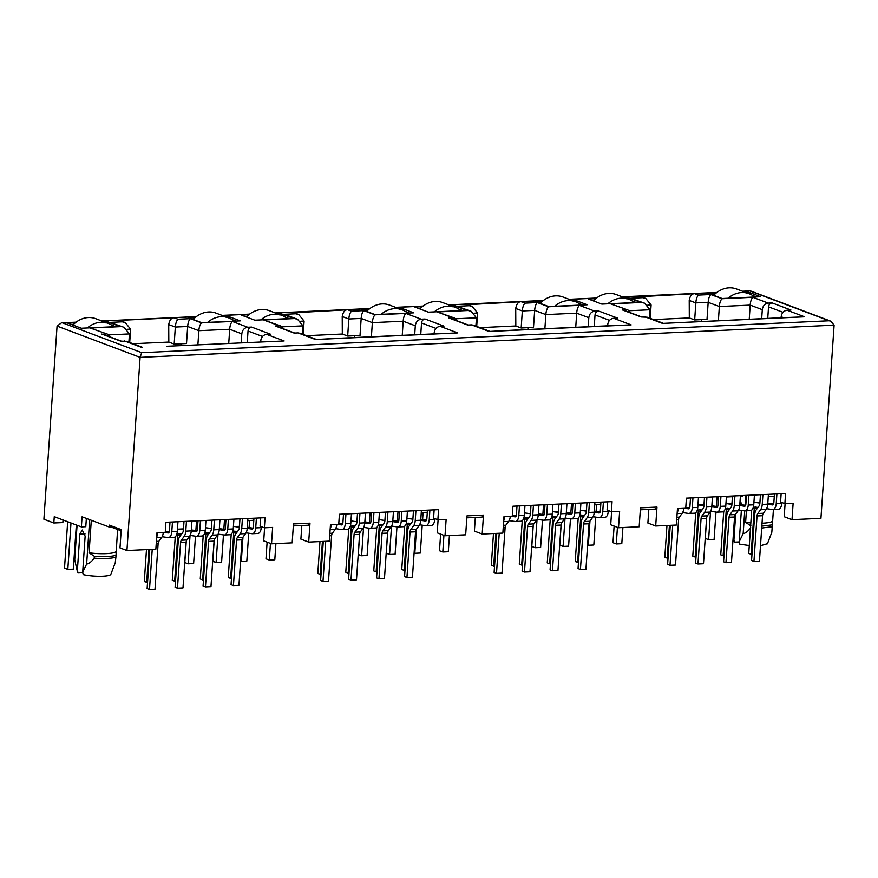 <?xml version="1.0" encoding="UTF-8"?>
<svg xmlns="http://www.w3.org/2000/svg" width="878" height="878" viewBox="0 0 878 878"><rect width="100%" height="100%" fill="white"/><g stroke="black" fill="none" stroke-linecap="round" stroke-linejoin="round"><path stroke-width="1.32" d="M91.301 520.259L89.084 552.833L94.352 556.279L94.22 558.167C91.531 561.777 88.996 563.742 86.637 564.071L82.697 572.127L85.144 536.151L82.258 530.016L79.854 534.153L77.396 570.129L75.727 564.389L74.729 559.582L77.012 525.242M94.22 558.167A22.543 4.192 3.9 0 0 107.061 558.419A22.543 4.192 3.9 0 0 115.896 557.168L117.597 529.478M94.352 556.279A22.543 4.192 3.9 0 0 107.193 556.531A22.543 4.192 3.9 0 0 116.028 555.269M115.896 557.168L115.27 562.743L110.858 574.311A16.748 3.117 -176.1 0 1 102.792 576.242A16.748 3.117 -176.1 0 1 83.212 574.629L82.697 572.127M607.642 501.788L607.071 510.063L611.373 511.687L612.065 501.59L512.917 506.189L512.236 516.286L503.972 516.67L502.853 533.089L482.198 534.043L483.493 515.101L466.964 515.869L465.669 534.812L445.014 535.767L437.211 532.825L438.1 519.732M781.135 493.743L780.575 502.018L784.877 503.632L785.558 493.535L686.42 498.133L685.729 508.241L677.465 508.625L676.345 525.033L655.69 525.988L656.985 507.056L640.468 507.824L639.173 526.756L618.518 527.722L619.638 511.303L611.373 511.687M434.138 509.844L433.578 518.119L437.881 519.743L438.561 509.635L339.424 514.245L338.732 524.342L330.468 524.726L329.349 541.133L308.705 542.099L309.989 523.156L293.471 523.925L292.176 542.856L271.522 543.822L272.641 527.404L264.377 527.788L265.068 517.691L165.92 522.289L165.24 532.386L156.975 532.77L155.856 549.189L126.937 550.528L140.107 357.368L141.687 352.682L829.073 320.777L830.84 321.205L834.1 325.167L820.93 518.327L792.011 519.666L793.13 503.259L784.877 503.632M260.645 517.899L260.075 526.174L264.377 527.788M75.332 322.786L67.793 323.137L81.358 328.24L117.707 326.561L119.913 326.451L106.348 321.348L103.154 321.491M195.618 317.199L188.09 317.551L201.655 322.665L240.21 320.876L226.645 315.762L223.451 315.904M248.825 314.73L241.296 315.081L254.861 320.196L293.417 318.407L279.852 313.292L276.658 313.435M422.329 306.685L414.789 307.026L428.354 312.14L434.412 311.866L466.909 310.351L453.344 305.237L450.151 305.39M369.122 309.155L361.582 309.495L375.147 314.609L407.633 313.095A25.758 21.533 -69.4 0 0 402.069 309.791A25.758 21.533 -69.4 0 0 381.107 314.335M407.644 313.106L413.703 312.82L400.138 307.706L396.944 307.86M595.822 298.63L588.293 298.981L601.858 304.095L640.413 302.306L626.848 297.192L623.654 297.335M542.615 301.099L535.086 301.45L548.651 306.565L554.709 306.279M554.698 306.279L587.206 304.776L573.641 299.661L570.448 299.804M437.881 519.743L446.134 519.359L445.014 535.767M301.823 525.494L300.891 539.147L308.705 542.099M421.264 512.532L427.301 512.247M293.329 525.889L308.496 525.187L309.989 523.156M340.049 338.217L431.35 333.991M302.394 334.156L302.954 325.859L282.255 326.825M466.833 517.833L481.989 517.131L483.493 515.101M126.937 550.528L119.99 547.905L121.241 529.599L109.333 525.121L110.858 526.932L121.153 530.817M271.522 543.822L263.718 540.881L264.607 527.777M475.316 517.438L474.394 531.102L482.198 534.043M611.604 511.676L610.715 524.77L618.518 527.722M656.985 507.056L655.493 509.075L640.325 509.789M648.82 509.394L647.887 523.047L655.69 525.988M792.011 519.666L784.208 516.725L785.097 503.632M109.333 525.121L109.201 527.009L110.858 526.932M109.201 527.009L82.071 516.791L81.38 526.888L54.26 516.67L53.821 522.981L62.854 522.564L63.029 519.974M253.808 520.303L247.772 520.577M166.842 346.272L284.143 340.971L166.842 346.272M284.143 340.971L266.605 334.364C263.235 334.891 261.26 337.086 260.667 340.927L260.601 341.904M241.198 342.815L241.812 333.827L229.696 329.261L198.856 330.699L197.89 344.834M228.741 343.397L229.696 329.261C229.937 325.727 230.815 323.126 232.33 321.447L201.49 322.884C199.986 324.553 199.108 327.154 198.856 330.699L187.672 326.484L175.337 327.055L174.173 344.099L186.509 343.528L187.672 326.484C187.914 322.939 188.781 320.338 190.306 318.67L177.971 319.241C176.467 320.909 175.589 323.521 175.337 327.055L168.719 324.564L168.817 342.08L174.173 344.099M180.868 345.614L181 343.781M89.666 519.644L86.637 564.071M89.084 552.833A20.611 3.83 3.9 0 0 116.094 551.571M168.817 342.08L132.973 343.737M768.261 496.432L774.297 496.147M749.23 319.241L750.196 305.105L762.302 309.671L761.687 318.67M653.462 319.592L689.307 317.924L694.674 319.943L707.01 319.373L708.173 302.328L719.345 306.543L718.391 320.679M694.674 319.943L695.826 302.899C696.067 299.365 696.934 296.753 698.46 295.085L694.685 293.669L641.039 296.632M701.368 321.469L701.489 319.625M650.192 318.352L651.103 304.973L645.692 298.388L642.718 297.675L630.382 298.246L641.566 302.46L610.726 303.887L627.979 309.989L630.777 312.831M649.391 318.055L649.95 309.758L644.54 303.173L641.566 302.46M778.391 317.891L662.528 323.411L804.632 316.815L787.094 310.208C783.736 310.746 781.749 312.93 781.157 316.782L783.461 317.649M781.091 317.759L781.157 316.782M787.094 310.208L790.957 310.033L772.102 302.921C770.072 303.25 768.887 304.556 768.535 306.861L767.745 318.385M689.307 317.924L689.219 300.408C689.932 295.963 691.754 293.713 694.685 293.669M746.41 510.776L745.62 522.366L750.888 525.812M749.285 545.545L739.748 544.162L739.232 541.66L743.172 533.604L744.72 510.853M745.104 505.234L745.784 495.379M743.172 533.604C745.466 533.297 747.99 531.333 750.756 527.7M767.394 543.833L771.817 532.266L772.629 521.115C771.521 522.201 768.272 522.882 762.916 523.167L762.027 523.2M772.629 521.115L773.419 509.525M750.822 522.904L745.62 522.366M767.449 543.701L760.491 545.71M761.698 528.018L772.442 526.701M739.232 541.66L741.361 510.37M741.701 504.74L740.121 500.142M735.687 514.047L733.942 539.663L733.174 537.402M739.287 541.945L734.458 542.165L733.942 539.663M734.458 542.165L734.008 541.43M772.563 524.803L761.83 526.131M575.738 327.296L576.692 313.161L545.853 314.587L544.887 328.723M476.699 326.407L477.61 313.029L472.188 306.444L469.225 305.72L456.889 306.29L468.073 310.505L437.222 311.942L452.642 317.748L448.79 317.924L467.645 325.036L471.497 324.86L489.035 331.467L631.139 324.871L613.601 318.264L617.453 318.077L598.598 310.977L594.746 311.152L579.326 305.346L548.487 306.773L537.303 302.559C535.778 304.238 534.911 306.839 534.669 310.373L533.506 327.417L521.17 327.999L522.333 310.955L515.715 308.463L515.814 325.979L521.17 327.999M479.97 327.637L515.814 325.979M527.865 329.513L527.996 327.681M475.887 326.1L476.458 317.814L455.748 318.769M613.601 318.264C610.232 318.791 608.256 320.986 607.664 324.827L607.598 325.804M588.194 326.715L588.809 317.726L576.692 313.161C576.934 309.627 577.812 307.015 579.326 305.346M598.598 310.977C596.579 311.295 595.394 312.612 595.032 314.917L594.252 326.44M513.542 330.172L604.854 325.947M594.768 504.477L600.793 504.202M402.234 335.352L403.2 321.216L372.36 322.643L371.394 336.779M303.195 334.463L304.106 321.074L298.696 314.5L295.721 313.775L283.385 314.346L294.569 318.56L263.729 319.987L279.138 325.804L275.286 325.979L294.141 333.08L298.004 332.905L315.531 339.512L457.636 332.916L440.108 326.309L443.961 326.133L425.106 319.032L421.242 319.208L405.834 313.402L374.983 314.829L363.799 310.614C362.285 312.283 361.407 314.895 361.176 318.429L360.013 335.473L347.677 336.044L348.829 318.999L342.222 316.508L342.31 334.024L347.677 336.044M306.466 335.692L342.31 334.024M354.372 337.569L354.492 335.725M440.108 326.309C436.739 326.846 434.753 329.03 434.16 332.883L434.094 333.859M414.69 334.77L415.305 325.771L403.2 321.216C403.43 317.671 404.308 315.07 405.834 313.402M425.106 319.032C423.075 319.351 421.89 320.657 421.539 322.972L420.749 334.485M177.971 319.241L174.195 317.814L118.453 320.404L122.229 321.82L109.893 322.402L124.017 327.318L129.461 333.914L128.89 342.2M129.703 342.508L130.613 329.129L127.31 329.283M266.605 334.364L270.457 334.189L251.602 327.077C249.582 327.395 248.397 328.712 248.035 331.017L247.256 342.541M77.396 570.129L77.922 572.632A16.748 3.117 -176.1 0 1 77.505 572.039L75.826 564.828M82.752 572.412L77.922 572.632M53.821 522.981L43.9 519.238L57.07 326.078L61.471 322.841L62.612 322.884L141.687 352.682M830.84 321.205L750.438 290.903L742.788 291.32M121.076 326.616L90.225 328.043L107.478 334.145L110.277 336.987M105.645 333.849L103.099 334.277M101.793 334.035L120.648 341.136L126.684 341.366M251.602 327.077L247.75 327.253C244.369 327.768 242.394 329.963 241.812 333.827M174.195 317.814C171.419 317.737 169.597 319.987 168.719 324.564M118.453 320.404L120.538 320.788M122.229 321.82L125.181 322.533L130.613 329.129M109.893 322.402L124.017 327.318M90.225 328.043L107.489 334.134M279.138 325.804L280.982 326.089L283.781 328.932M275.286 325.979L276.592 326.232M298.004 332.905L300.177 333.322M315.531 339.512L340.137 338.217M457.636 332.916L431.57 333.969M421.242 319.208C417.862 319.724 415.887 321.908 415.305 325.771M374.983 314.829C373.479 316.508 372.612 319.109 372.36 322.643L361.176 318.429L348.829 318.999C349.093 315.465 349.96 312.864 351.463 311.185L347.688 309.769C344.911 309.693 343.089 311.942 342.222 316.508M347.688 309.769L294.042 312.733M283.385 314.346L286.36 315.07M294.569 318.56L297.521 319.263L302.954 325.859M263.729 319.987L280.982 326.089M452.642 317.748L454.475 318.045L457.273 320.887M448.79 317.924L450.096 318.176M471.497 324.86L473.681 325.266M489.035 331.467L513.641 330.172M631.139 324.871L605.074 325.925M594.746 311.152C591.366 311.668 589.379 313.863 588.809 317.726M548.487 306.773C546.983 308.452 546.105 311.053 545.853 314.587L534.669 310.373L522.333 310.955C522.586 307.421 523.464 304.809 524.967 303.14L521.192 301.714C518.415 301.637 516.593 303.887 515.715 308.463M521.192 301.714L467.535 304.677M456.889 306.29L471.014 311.218L476.458 317.814M468.073 310.505L471.014 311.218M437.222 311.942L454.486 318.034M626.135 309.704L623.589 310.121M622.282 309.879L641.138 316.98L647.174 317.221M778.566 317.869L804.632 316.815M772.102 302.921L768.239 303.108C764.859 303.623 762.883 305.807 762.302 309.671M768.239 303.108L752.83 297.291C751.305 298.97 750.427 301.571 750.196 305.105L719.345 306.543C719.587 303.009 720.465 300.397 721.979 298.729L710.796 294.514L698.46 295.085M689.219 300.408L695.826 302.899L708.173 302.328C708.425 298.794 709.303 296.193 710.796 294.514M644.54 303.173L630.382 298.246M627.979 309.989L610.726 303.887M81.38 526.888L85.792 526.679L86.351 518.404M74.729 559.582L77.066 525.264M726.391 496.959L732.428 496.674M740.384 496.311L742.327 496.213L742.371 495.543M746.607 293.175L747.134 291.606L743.94 291.759M716.119 293.043L708.579 293.395L722.144 298.509L724.35 298.41L760.699 296.72L747.134 291.606M714.297 294.668L712.212 294.767M752.391 295.348L756.54 296.918M594 300.254L591.926 300.353M626.321 298.75L626.848 297.192M632.094 300.934L636.243 302.493M540.793 302.723L538.719 302.822M573.115 301.22L573.641 299.661M578.887 303.404L583.036 304.962M420.507 308.299L418.422 308.397M452.818 306.806L453.344 305.237M458.601 308.979L462.75 310.549M367.3 310.768L365.215 310.867M399.611 309.275L400.138 307.706M405.395 311.449L409.543 313.018M247.003 316.354L244.929 316.453M279.325 314.851L279.852 313.292M285.098 317.035L289.246 318.593M193.797 318.824L191.722 318.923M226.118 317.32L226.645 315.762M231.891 319.504L236.05 321.063M73.511 324.41L71.425 324.498M105.821 322.906L106.348 321.348M111.605 325.079L115.753 326.649M253.951 518.207L253.347 526.998A2.579 1.328 -92.7 0 1 252.14 529.072A2.579 1.328 -92.7 0 1 252.008 529.061L247.245 528.369M256.398 518.097L255.728 527.897A7.211 3.721 -92.7 0 1 252.359 533.703L257.869 533.451A7.211 3.721 87.3 0 0 261.238 527.634L261.304 526.635M247.311 527.327L253.094 528.172M239.387 527.228L234.711 526.548A6.442 3.325 -92.7 0 0 234.382 526.537A6.442 3.325 -92.7 0 0 233.394 526.877M231.474 578.547L228.236 577.691L231.21 534.197M230.629 578.58L233.757 532.617A1.8 0.933 -92.7 0 1 234.602 531.168A1.8 0.933 -92.7 0 1 234.689 531.168L237.477 531.574M252.359 533.703A7.211 3.721 -92.7 0 1 251.986 533.681L246.081 532.825M149.787 549.463L147.12 588.567L149.501 589.456L152.234 549.354M156.701 536.864A8.374 4.324 -92.7 0 0 157.777 532.737M163.286 532.485A8.374 4.324 87.3 0 1 161.651 537.512L158.874 541.276A3.863 1.997 87.3 0 0 158.106 543.734L155.011 589.204L149.501 589.456M164.416 532.43L168.071 532.957A2.579 1.328 -92.7 0 0 168.203 532.968A2.579 1.328 -92.7 0 0 169.41 530.894L170.003 522.103M165.294 531.497L169.158 532.057M147.537 582.443L144.299 581.587L146.483 549.617M146.681 582.476L148.931 549.507M177.96 521.73L177.301 531.53L171.792 531.794A7.211 3.721 -92.7 0 1 168.422 537.599A7.211 3.721 -92.7 0 1 168.049 537.577L162.145 536.721M177.301 531.53A7.211 3.721 87.3 0 1 173.921 537.347L168.422 537.599M171.792 531.794L172.461 521.982M247.914 518.481L247.245 528.293A8.374 4.324 87.3 0 1 245.588 533.615L240.078 533.868A8.374 4.324 -92.7 0 0 241.735 528.545L242.405 518.744M240.078 533.868L237.301 537.643A3.863 1.997 87.3 0 0 236.544 540.102L233.438 585.571L231.057 584.671L234.163 539.202A8.495 4.39 -92.7 0 1 235.842 533.791L238.618 530.027A3.731 1.932 87.3 0 0 239.354 527.645L239.957 518.854M245.588 533.615L242.811 537.38L237.301 537.643M233.438 585.571L238.948 585.308L242.043 539.838A3.863 1.997 87.3 0 1 242.811 537.38M183.996 521.455L183.392 530.246A3.731 1.932 87.3 0 1 182.657 532.617L179.88 536.392A8.495 4.39 -92.7 0 0 178.201 541.792L175.095 587.261L177.477 588.161L180.583 542.692A3.863 1.997 87.3 0 1 181.34 540.233L184.128 536.469A8.374 4.324 -92.7 0 0 185.774 531.146L186.443 521.334M191.953 521.082L191.283 530.883A8.374 4.324 87.3 0 1 189.626 536.217L186.849 539.981A3.863 1.997 87.3 0 0 186.092 542.439L182.986 587.909L177.477 588.161M233.921 519.139L233.252 528.94A7.211 3.721 87.3 0 1 229.882 534.746L224.373 534.998A7.211 3.721 -92.7 0 0 227.753 529.193L228.412 519.392M218.106 534.12L224.011 534.987A7.211 3.721 -92.7 0 0 224.373 534.998M209.491 532.869L206.714 532.474A1.8 0.933 -92.7 0 0 206.615 532.463A1.8 0.933 -92.7 0 0 205.781 533.912L202.642 579.886L200.261 578.986L203.224 535.492M203.498 579.842L202.642 579.886M211.4 528.534L206.736 527.854A6.442 3.325 -92.7 0 0 206.407 527.832A6.442 3.325 -92.7 0 0 205.419 528.183M219.335 528.622L225.119 529.467M225.964 519.502L225.372 528.293A2.579 1.328 -92.7 0 1 224.164 530.367A2.579 1.328 -92.7 0 1 224.033 530.367L219.259 529.675M205.946 520.434L205.276 530.235A7.211 3.721 87.3 0 1 201.907 536.041L196.398 536.304A7.211 3.721 -92.7 0 0 199.767 530.488L200.436 520.687M190.12 535.426L196.024 536.282A7.211 3.721 -92.7 0 0 196.398 536.304M181.516 534.175L178.728 533.769A1.8 0.933 -92.7 0 0 178.64 533.758A1.8 0.933 -92.7 0 0 177.795 535.218L174.667 581.181L172.286 580.281L175.249 536.798M175.512 581.137L174.667 581.181M183.425 529.829L178.761 529.149A6.442 3.325 -92.7 0 0 178.421 529.127A6.442 3.325 -92.7 0 0 177.433 529.478M191.349 529.928L197.133 530.762M197.989 520.808L197.385 529.599A2.579 1.328 -92.7 0 1 196.178 531.673A2.579 1.328 -92.7 0 1 196.046 531.662L191.283 530.971M219.939 519.787L219.27 529.588A8.374 4.324 87.3 0 1 217.612 534.911L212.103 535.174A8.374 4.324 -92.7 0 0 213.76 529.84L214.43 520.039M212.103 535.174L209.326 538.938A3.863 1.997 87.3 0 0 208.558 541.397L205.463 586.866L203.081 585.966L206.176 540.497A8.495 4.39 -92.7 0 1 207.856 535.086L210.643 531.322A3.731 1.932 87.3 0 0 211.378 528.94L211.971 520.149M217.612 534.911L214.836 538.686L209.326 538.938M205.463 586.866L210.972 586.614L214.067 541.144A3.863 1.997 87.3 0 1 214.836 538.686M70.986 522.97L67.815 569.405L64.511 568.154L67.672 521.719M72.874 325.047A25.758 21.533 -69.4 0 1 95.735 318.692L108.279 323.422A25.758 21.533 -69.4 0 1 113.822 326.737M67.815 569.405L73.324 569.142L76.331 524.989M87.317 327.966A25.758 21.533 -69.4 0 1 108.279 323.422M190.032 535.591L188.112 563.819L184.797 562.568L186.246 541.375M223.462 534.9L221.596 562.26L216.087 562.524L212.783 561.272L214.221 540.08M193.16 319.46A25.758 21.533 -69.4 0 1 216.032 313.117L228.565 317.836A25.758 21.533 -69.4 0 1 234.108 321.15M223.846 529.28L224.505 519.567M218.018 534.285L216.087 562.524M188.112 563.819L193.621 563.566L195.487 536.206M195.871 530.575L196.529 520.874M207.614 322.38A25.758 21.533 -69.4 0 1 228.565 317.836M363.536 527.535L361.604 555.763L358.301 554.523L359.75 533.33M396.966 526.855L395.1 554.216L389.591 554.468L386.276 553.228L387.725 532.024M366.664 311.416A25.758 21.533 -69.4 0 1 389.525 305.061L402.069 309.791M397.339 521.225L398.008 511.523M391.511 526.24L389.591 554.468M361.604 555.763L367.114 555.511L368.979 528.15M369.364 522.531L370.022 512.818M537.029 519.48L535.108 547.718L531.794 546.467L533.242 525.274M570.459 518.799L568.593 546.16L563.083 546.423L559.78 545.172L561.218 523.979M540.157 303.36A25.758 21.533 -69.4 0 1 563.028 297.016L575.562 301.736A25.758 21.533 -69.4 0 1 581.104 305.05M570.843 513.18L571.501 503.467M565.015 518.185L563.083 546.423M535.108 547.718L540.618 547.466L542.483 520.105M542.867 514.475L543.526 504.773M554.611 306.279A25.758 21.533 -69.4 0 1 575.562 301.736M710.532 511.435L708.601 539.663L705.297 538.423L706.735 517.23M713.66 295.315A25.758 21.533 -69.4 0 1 736.521 288.961L749.066 293.691A25.758 21.533 -69.4 0 1 754.597 296.994M708.601 539.663L714.11 539.41L715.976 512.05M716.36 506.43L717.019 496.718M728.103 298.235A25.758 21.533 -69.4 0 1 749.066 293.691M275.911 543.614L274.803 559.791L269.294 560.054L265.99 558.803L267.121 542.165M246.367 316.991A25.758 21.533 -69.4 0 1 269.239 310.647L281.772 315.367A25.758 21.533 -69.4 0 1 287.315 318.681M270.435 543.405L269.294 560.054M242.965 537.171L241.318 561.349L246.828 561.097L248.726 533.209M249.111 527.59L249.593 520.5M241.318 561.349L240.594 561.075M260.81 319.921A25.758 21.533 -69.4 0 1 281.772 315.367M449.404 535.569L448.307 551.746L442.797 551.999L439.483 550.758L440.624 534.109M419.871 308.946A25.758 21.533 -69.4 0 1 442.731 302.592L455.276 307.322A25.758 21.533 -69.4 0 1 460.807 310.636M443.928 535.361L442.797 551.999M416.457 529.127L414.811 553.294L420.321 553.041L422.219 525.165M422.603 519.535L423.086 512.445M414.811 553.294L414.098 553.03M434.314 311.866A25.758 21.533 -69.4 0 1 455.276 307.322M622.908 527.513L621.8 543.691L616.29 543.954L612.987 542.703L614.117 526.065M593.363 300.891A25.758 21.533 -69.4 0 1 616.235 294.547L628.769 299.266A25.758 21.533 -69.4 0 1 634.311 302.581M617.432 527.305L616.29 543.954M589.961 521.071L588.315 545.249L593.824 544.997L595.723 517.109M596.107 511.49L596.59 504.389M588.315 545.249L587.591 544.975M607.806 303.81A25.758 21.533 -69.4 0 1 628.769 299.266M427.443 510.151L426.84 518.942A2.579 1.328 -92.7 0 1 425.643 521.016A2.579 1.328 -92.7 0 1 425.512 521.016L420.738 520.325M429.891 510.041L429.221 519.842A7.211 3.721 -92.7 0 1 425.852 525.648L431.361 525.395A7.211 3.721 87.3 0 0 434.731 519.589L434.808 518.58M420.814 519.271L426.587 520.116M412.879 519.183L408.215 518.503A6.442 3.325 -92.7 0 0 407.886 518.481A6.442 3.325 -92.7 0 0 406.898 518.832M404.977 570.491L401.74 569.635L404.703 526.141M404.121 570.535L407.26 524.572A1.8 0.933 -92.7 0 1 408.094 523.112A1.8 0.933 -92.7 0 1 408.193 523.123L410.97 523.529M425.852 525.648A7.211 3.721 -92.7 0 1 425.49 525.637L419.585 524.781M323.28 541.419L320.613 580.512L322.994 581.412L325.727 541.298M330.194 528.808A8.374 4.324 -92.7 0 0 331.269 524.682M336.779 524.429A8.374 4.324 87.3 0 1 335.144 529.456L332.367 533.231A3.863 1.997 87.3 0 0 331.61 535.69L328.504 581.159L322.994 581.412M337.909 524.375L341.564 524.912A2.579 1.328 -92.7 0 0 341.696 524.912A2.579 1.328 -92.7 0 0 342.903 522.838L343.507 514.047M338.798 523.453L342.65 524.012M321.03 574.388L317.803 573.532L319.976 541.572M320.185 574.431L322.424 541.452M351.463 513.685L350.794 523.486L345.284 523.738A7.211 3.721 -92.7 0 1 341.915 529.544A7.211 3.721 -92.7 0 1 341.542 529.533L335.637 528.666M350.794 523.486A7.211 3.721 87.3 0 1 347.425 529.291L341.915 529.544M345.284 523.738L345.954 513.937M421.407 510.436L420.749 520.237A8.374 4.324 87.3 0 1 419.091 525.571L413.582 525.823A8.374 4.324 -92.7 0 0 415.239 520.489L415.909 510.689M413.582 525.823L410.805 529.588A3.863 1.997 87.3 0 0 410.037 532.046L406.942 577.515L404.56 576.616L407.655 531.146A8.495 4.39 -92.7 0 1 409.335 525.735L412.111 521.971A3.731 1.932 87.3 0 0 412.858 519.6L413.45 510.809M419.091 525.571L416.315 529.335L410.805 529.588M406.942 577.515L412.44 577.263L415.546 531.794A3.863 1.997 87.3 0 1 416.315 529.335M357.489 513.4L356.896 522.19A3.731 1.932 87.3 0 1 356.161 524.572L353.373 528.336A8.495 4.39 -92.7 0 0 351.694 533.747L348.599 579.217L350.981 580.117L354.075 534.647A3.863 1.997 87.3 0 1 354.844 532.189L357.62 528.413A8.374 4.324 -92.7 0 0 359.278 523.09L359.947 513.29M365.457 513.026L364.787 522.838A8.374 4.324 87.3 0 1 363.13 528.161L360.353 531.925A3.863 1.997 87.3 0 0 359.585 534.384L356.49 579.853L350.981 580.117M407.425 511.084L406.755 520.884A7.211 3.721 87.3 0 1 403.386 526.69L397.877 526.954A7.211 3.721 -92.7 0 0 401.246 521.137L401.915 511.336M391.599 526.076L397.504 526.932A7.211 3.721 -92.7 0 0 397.877 526.954M382.995 524.824L380.207 524.418A1.8 0.933 -92.7 0 0 380.119 524.418A1.8 0.933 -92.7 0 0 379.274 525.867L376.146 571.83L373.765 570.93L376.728 527.448M376.991 571.798L376.146 571.83M384.904 520.478L380.229 519.798A6.442 3.325 -92.7 0 0 379.9 519.787A6.442 3.325 -92.7 0 0 378.912 520.127M392.828 520.577L398.612 521.411M399.468 511.457L398.864 520.248A2.579 1.328 -92.7 0 1 397.657 522.322A2.579 1.328 -92.7 0 1 397.525 522.311L392.762 521.62M379.439 512.379L378.769 522.19A7.211 3.721 87.3 0 1 375.4 527.996L369.89 528.249A7.211 3.721 -92.7 0 0 373.271 522.443L373.929 512.642M363.624 527.371L369.528 528.227A7.211 3.721 -92.7 0 0 369.89 528.249M355.008 526.12L352.232 525.713A1.8 0.933 -92.7 0 0 352.133 525.713A1.8 0.933 -92.7 0 0 351.299 527.162L348.16 573.125L345.778 572.236L348.742 528.743M349.016 573.093L348.16 573.125M356.918 521.773L352.254 521.093A6.442 3.325 -92.7 0 0 351.924 521.082A6.442 3.325 -92.7 0 0 350.937 521.422M364.853 521.872L370.637 522.717M371.482 512.752L370.889 521.543A2.579 1.328 -92.7 0 1 369.682 523.617A2.579 1.328 -92.7 0 1 369.55 523.606L364.776 522.915M393.432 511.731L392.762 521.532A8.374 4.324 87.3 0 1 391.105 526.866L385.596 527.118A8.374 4.324 -92.7 0 0 387.253 521.795L387.922 511.984M385.596 527.118L382.819 530.883A3.863 1.997 87.3 0 0 382.062 533.341L378.956 578.811L376.574 577.922L379.68 532.452A8.495 4.39 -92.7 0 1 381.359 527.041L384.136 523.266A3.731 1.932 87.3 0 0 384.871 520.895L385.475 512.104M391.105 526.866L388.328 530.63L382.819 530.883M378.956 578.811L384.465 578.558L387.56 533.089A3.863 1.997 87.3 0 1 388.328 530.63M600.947 502.106L600.343 510.897A2.579 1.328 -92.7 0 1 599.136 512.971A2.579 1.328 -92.7 0 1 599.005 512.961L594.241 512.269M603.395 501.986L602.725 511.797A7.211 3.721 -92.7 0 1 599.356 517.603L604.865 517.351A7.211 3.721 87.3 0 0 608.235 511.534L608.3 510.535M594.307 511.226L600.091 512.061M586.383 511.128L581.708 510.447A6.442 3.325 -92.7 0 0 581.379 510.436A6.442 3.325 -92.7 0 0 580.391 510.776M578.47 562.447L575.233 561.58L578.207 518.097M577.614 562.48L580.753 516.516A1.8 0.933 -92.7 0 1 581.598 515.068A1.8 0.933 -92.7 0 1 581.686 515.068L584.474 515.474M599.356 517.603A7.211 3.721 -92.7 0 1 598.983 517.581L593.078 516.725M496.783 533.363L494.116 572.467L496.498 573.356L499.231 533.253M503.698 520.753A8.374 4.324 -92.7 0 0 504.773 516.637M510.283 516.374A8.374 4.324 87.3 0 1 508.647 521.411L505.871 525.176A3.863 1.997 87.3 0 0 505.102 527.634L502.007 573.104L496.498 573.356M511.413 516.33L515.068 516.857A2.579 1.328 -92.7 0 0 515.199 516.868A2.579 1.328 -92.7 0 0 516.407 514.793L516.999 506.002M512.291 515.397L516.154 515.957M494.534 566.343L491.296 565.476L493.48 533.517M493.677 566.376L495.927 533.407M524.956 505.629L524.298 515.43L518.788 515.693A7.211 3.721 -92.7 0 1 515.408 521.499A7.211 3.721 -92.7 0 1 515.046 521.477L509.141 520.621M524.298 515.43A7.211 3.721 87.3 0 1 520.917 521.236L515.408 521.499M518.788 515.693L519.458 505.882M594.911 502.381L594.241 512.181A8.374 4.324 87.3 0 1 592.584 517.515L587.075 517.768A8.374 4.324 -92.7 0 0 588.732 512.445L589.401 502.644M587.075 517.768L584.298 521.532A3.863 1.997 87.3 0 0 583.541 523.99L580.435 569.46L578.053 568.571L581.148 523.101A8.495 4.39 -92.7 0 1 582.838 517.691L585.615 513.926A3.731 1.932 87.3 0 0 586.35 511.545L586.954 502.754M592.584 517.515L589.807 521.28L584.298 521.532M580.435 569.46L585.944 569.207L589.039 523.738A3.863 1.997 87.3 0 1 589.807 521.28M530.992 505.355L530.389 514.146A3.731 1.932 87.3 0 1 529.654 516.516L526.877 520.281A8.495 4.39 -92.7 0 0 525.198 525.692L522.092 571.161L524.473 572.061L527.579 526.591A3.863 1.997 87.3 0 1 528.336 524.133L531.124 520.369A8.374 4.324 -92.7 0 0 532.77 515.035L533.44 505.234M538.949 504.982L538.28 514.782A8.374 4.324 87.3 0 1 536.623 520.116L533.846 523.881A3.863 1.997 87.3 0 0 533.089 526.339L529.983 571.808L524.473 572.061M580.918 503.028L580.248 512.84A7.211 3.721 87.3 0 1 576.879 518.646L571.369 518.898A7.211 3.721 -92.7 0 0 574.75 513.092L575.408 503.292M565.103 518.02L571.007 518.876A7.211 3.721 -92.7 0 0 571.369 518.898M556.487 516.769L553.711 516.363A1.8 0.933 -92.7 0 0 553.612 516.363A1.8 0.933 -92.7 0 0 552.778 517.811L549.639 563.786L547.257 562.886L550.221 519.392M550.495 563.742L549.639 563.786M558.397 512.423L553.733 511.753A6.442 3.325 -92.7 0 0 553.403 511.731A6.442 3.325 -92.7 0 0 552.416 512.083M566.332 512.522L572.105 513.367M572.961 503.401L572.357 512.192A2.579 1.328 -92.7 0 1 571.161 514.267A2.579 1.328 -92.7 0 1 571.029 514.267L566.255 513.564M552.942 504.334L552.273 514.135A7.211 3.721 87.3 0 1 548.904 519.941L543.394 520.193A7.211 3.721 -92.7 0 0 546.764 514.387L547.433 504.587M537.116 519.326L543.021 520.182A7.211 3.721 -92.7 0 0 543.394 520.193M528.512 518.075L525.724 517.669A1.8 0.933 -92.7 0 0 525.637 517.658A1.8 0.933 -92.7 0 0 524.792 519.117L521.664 565.081L519.282 564.181L522.245 520.698M522.509 565.037L521.664 565.081M530.422 513.729L525.746 513.048A6.442 3.325 -92.7 0 0 525.417 513.026A6.442 3.325 -92.7 0 0 524.429 513.378M538.346 513.817L544.13 514.662M544.986 504.696L544.382 513.487A2.579 1.328 -92.7 0 1 543.175 515.562A2.579 1.328 -92.7 0 1 543.043 515.562L538.28 514.87M566.936 503.687L566.266 513.487A8.374 4.324 87.3 0 1 564.609 518.81L559.099 519.074A8.374 4.324 -92.7 0 0 560.757 513.74L561.426 503.939M559.099 519.074L556.323 522.838A3.863 1.997 87.3 0 0 555.554 525.296L552.46 570.766L550.078 569.866L553.173 524.396A8.495 4.39 -92.7 0 1 554.852 518.986L557.629 515.221A3.731 1.932 87.3 0 0 558.375 512.84L558.968 504.049M564.609 518.81L561.832 522.575L556.323 522.838M552.46 570.766L557.958 570.502L561.064 525.033A3.863 1.997 87.3 0 1 561.832 522.575M774.44 494.051L773.836 502.842A2.579 1.328 -92.7 0 1 772.64 504.916A2.579 1.328 -92.7 0 1 772.508 504.916L767.734 504.224M776.887 493.941L776.218 503.742A7.211 3.721 -92.7 0 1 772.849 509.547L778.358 509.295A7.211 3.721 87.3 0 0 781.727 503.489L781.804 502.479M767.811 503.171L773.584 504.016M759.876 503.072L755.212 502.403A6.442 3.325 -92.7 0 0 754.882 502.381A6.442 3.325 -92.7 0 0 753.895 502.732M751.974 554.391L748.736 553.535L751.7 510.041M751.118 554.435L754.246 508.461A1.8 0.933 -92.7 0 1 755.091 507.012A1.8 0.933 -92.7 0 1 755.19 507.023L757.966 507.418M772.849 509.547A7.211 3.721 -92.7 0 1 772.475 509.536L766.582 508.669M670.276 525.318L667.609 564.411L669.991 565.311L672.724 525.198M677.19 512.708A8.374 4.324 -92.7 0 0 678.266 508.581M683.775 508.329A8.374 4.324 87.3 0 1 682.14 513.356L679.363 517.12A3.863 1.997 87.3 0 0 678.606 519.589L675.5 565.048L669.991 565.311M684.906 508.274L688.561 508.812A2.579 1.328 -92.7 0 0 688.692 508.812A2.579 1.328 -92.7 0 0 689.899 506.738L690.503 497.947M685.795 507.352L689.647 507.912M668.026 558.287L664.8 557.431L666.973 525.472M667.181 558.331L669.42 525.351M698.46 497.574L697.79 507.385L692.281 507.638A7.211 3.721 -92.7 0 1 688.912 513.443A7.211 3.721 -92.7 0 1 688.539 513.421L682.634 512.565M697.79 507.385A7.211 3.721 87.3 0 1 694.421 513.191L688.912 513.443M692.281 507.638L692.951 497.837M768.404 494.336L767.745 504.137A8.374 4.324 87.3 0 1 766.088 509.459L760.578 509.723A8.374 4.324 -92.7 0 0 762.236 504.389L762.905 494.588M760.578 509.723L757.802 513.487A3.863 1.997 87.3 0 0 757.034 515.946L753.939 561.415L751.557 560.515L754.652 515.046A8.495 4.39 -92.7 0 1 756.331 509.635L759.108 505.871A3.731 1.932 87.3 0 0 759.854 503.489L760.447 494.698M766.088 509.459L763.3 513.235L757.802 513.487M753.939 561.415L759.437 561.163L762.543 515.693A3.863 1.997 87.3 0 1 763.3 513.235M704.485 497.299L703.893 506.09A3.731 1.932 87.3 0 1 703.157 508.472L700.37 512.236A8.495 4.39 -92.7 0 0 698.69 517.647L695.595 563.116L697.977 564.005L701.072 518.547A3.863 1.997 87.3 0 1 701.84 516.077L704.617 512.313A8.374 4.324 -92.7 0 0 706.274 506.99L706.944 497.189M712.453 496.926L711.784 506.738A8.374 4.324 87.3 0 1 710.126 512.061L707.35 515.825A3.863 1.997 87.3 0 0 706.581 518.283L703.487 563.753L697.977 564.005M754.421 494.983L753.752 504.784A7.211 3.721 87.3 0 1 750.383 510.59L744.873 510.853A7.211 3.721 -92.7 0 0 748.243 505.037L748.912 495.236M738.596 509.975L744.5 510.831A7.211 3.721 -92.7 0 0 744.873 510.853M729.991 508.724L727.203 508.318A1.8 0.933 -92.7 0 0 727.116 508.307A1.8 0.933 -92.7 0 0 726.271 509.767L723.132 555.73L720.75 554.83L723.724 511.347M723.988 555.686L723.132 555.73M731.901 504.378L727.225 503.698A6.442 3.325 -92.7 0 0 726.896 503.676A6.442 3.325 -92.7 0 0 725.908 504.027M739.825 504.477L745.609 505.311M746.465 495.357L745.861 504.148A2.579 1.328 -92.7 0 1 744.654 506.222A2.579 1.328 -92.7 0 1 744.522 506.211L739.759 505.519M726.435 496.279L725.766 506.079A7.211 3.721 87.3 0 1 722.396 511.896L716.887 512.148A7.211 3.721 -92.7 0 0 720.267 506.343L720.926 496.531M710.62 511.27L716.525 512.126A7.211 3.721 -92.7 0 0 716.887 512.148M702.005 510.019L699.228 509.613A1.8 0.933 -92.7 0 0 699.129 509.613A1.8 0.933 -92.7 0 0 698.295 511.062L695.156 557.025L692.775 556.136L695.738 512.642M696.013 556.992L695.156 557.025M703.915 505.673L699.25 504.993A6.442 3.325 -92.7 0 0 698.921 504.982A6.442 3.325 -92.7 0 0 697.933 505.322M711.849 505.772L717.633 506.606M718.478 496.652L717.886 505.443A2.579 1.328 -92.7 0 1 716.678 507.517A2.579 1.328 -92.7 0 1 716.547 507.506L711.773 506.815M740.428 495.631L739.759 505.432A8.374 4.324 87.3 0 1 738.102 510.766L732.592 511.018A8.374 4.324 -92.7 0 0 734.249 505.684L734.919 495.883M732.592 511.018L729.816 514.782A3.863 1.997 87.3 0 0 729.058 517.241L725.952 562.71L723.571 561.81L726.677 516.341A8.495 4.39 -92.7 0 1 728.356 510.93L731.133 507.166A3.731 1.932 87.3 0 0 731.868 504.795L732.471 496.004M738.102 510.766L735.325 514.53L729.816 514.782M725.952 562.71L731.462 562.458L734.557 516.988A3.863 1.997 87.3 0 1 735.325 514.53M57.07 326.078L140.107 357.368L834.1 325.167M262.972 341.794L260.667 340.927M651.103 304.973L647.81 305.127M649.95 309.758L629.252 310.724M783.011 312.316L768.535 306.861M741.581 503.456L739.891 503.533M477.61 313.029L474.307 313.183M609.969 325.694L607.664 324.827M609.508 320.371L595.032 314.917M304.106 321.074L300.814 321.227M436.465 333.75L434.16 332.883M436.015 328.427L421.539 322.972M129.461 333.914L108.762 334.88M262.511 336.472L248.035 331.017M79.854 534.153L85.034 533.912M716.777 292.528L622.491 296.907M596.48 298.114L569.284 299.376M543.273 300.583L448.998 304.951M422.987 306.159L395.791 307.421M369.781 308.628L275.494 313.007M249.484 314.214L222.288 315.476M196.288 316.684L102.002 321.052M75.991 322.259L62.612 322.884M749.999 290.98L829.073 320.777M124.5 340.96L142.038 347.567M247.75 327.253L232.33 321.447M201.49 322.884L190.306 318.67M363.799 310.614L351.463 311.185M291.957 312.349L295.721 313.775M537.303 302.559L524.967 303.14M465.45 304.304L469.225 305.72M645.001 316.804L662.528 323.411M752.83 297.291L721.979 298.729M638.954 296.248L642.718 297.675M261.238 527.634L255.728 527.897M234.711 526.548L239.442 526.328M236.808 532.474L233.757 532.617M158.106 543.734L156.218 543.822M158.874 541.276L156.383 541.397M161.651 537.512L156.635 537.742M247.245 528.293L241.735 528.545M242.043 539.838L236.544 540.102M186.092 542.439L180.583 542.692M186.849 539.981L181.34 540.233M189.626 536.217L184.128 536.469M191.283 530.883L185.774 531.146M233.252 528.94L227.753 529.193M208.832 533.78L205.781 533.912M205.276 530.235L199.767 530.488M180.846 535.075L177.795 535.218M178.761 529.149L183.491 528.929M219.27 529.588L213.76 529.84M214.067 541.144L208.558 541.397M434.731 519.589L429.221 519.842M408.215 518.503L412.945 518.283M410.3 524.429L407.26 524.572M331.61 535.69L329.722 535.778M332.367 533.231L329.887 533.341M335.144 529.456L330.139 529.697M420.749 520.237L415.239 520.489M415.546 531.794L410.037 532.046M359.585 534.384L354.075 534.647M360.353 531.925L354.844 532.189M363.13 528.161L357.62 528.413M364.787 522.838L359.278 523.09M406.755 520.884L401.246 521.137M382.325 525.724L379.274 525.867M378.769 522.19L373.271 522.443M354.35 527.019L351.299 527.162M392.762 521.532L387.253 521.795M387.56 533.089L382.062 533.341M608.235 511.534L602.725 511.797M581.708 510.447L586.438 510.228M583.804 516.374L580.753 516.516M505.102 527.634L503.215 527.722M505.871 525.176L503.379 525.296M508.647 521.411L503.632 521.642M594.241 512.181L588.732 512.445M589.039 523.738L583.541 523.99M533.089 526.339L527.579 526.591M533.846 523.881L528.336 524.133M536.623 520.116L531.124 520.369M538.28 514.782L532.77 515.035M580.248 512.84L574.75 513.092M555.818 517.669L552.778 517.811M553.733 511.753L558.463 511.534M552.273 514.135L546.764 514.387M527.843 518.975L524.792 519.117M566.266 513.487L560.757 513.74M561.064 525.033L555.554 525.296M781.727 503.489L776.218 503.742M757.297 508.329L754.246 508.461M678.606 519.589L676.718 519.677M679.363 517.12L676.883 517.241M682.14 513.356L677.125 513.586M767.745 504.137L762.236 504.389M762.543 515.693L757.034 515.946M706.581 518.283L701.072 518.547M707.35 515.825L701.84 516.077M710.126 512.061L704.617 512.313M711.784 506.738L706.274 506.99M753.752 504.784L748.243 505.037M729.322 509.624L726.271 509.767M727.225 503.698L731.956 503.478M725.766 506.079L720.267 506.343M701.346 510.919L698.295 511.062M699.25 504.993L703.98 504.773M739.759 505.432L734.249 505.684M734.557 516.988L729.058 517.241M734.041 541.561L733.152 537.72M750.284 290.881L742.568 291.233M716.909 292.429L622.272 296.819M596.612 298.015L569.065 299.288M543.405 300.485L448.779 304.875M423.119 306.06L395.572 307.344M369.912 308.529L275.275 312.919M249.615 314.115L222.068 315.389M196.409 316.585L101.782 320.975M76.123 322.16L61.471 322.841M121.219 341.114L102.891 334.2M142.631 347.381L126.344 341.246M120.319 320.7L125.181 322.533M294.723 333.058L276.394 326.155M316.135 339.336L299.837 333.19M293.823 312.645L298.696 314.489M297.521 319.263L286.36 315.059M468.215 325.003L449.887 318.099M489.628 331.28L473.341 325.145M467.315 304.6L472.199 306.433M641.719 316.958L623.391 310.055M663.131 323.225L646.834 317.09M640.819 296.544L645.692 298.388M234.382 526.537L239.453 526.295M178.421 529.127L183.491 528.896M407.886 518.481L412.945 518.25M581.379 510.436L586.449 510.195M553.403 511.731L558.463 511.501M726.896 503.676L731.967 503.445M698.921 504.982L703.98 504.74"/></g></svg>
